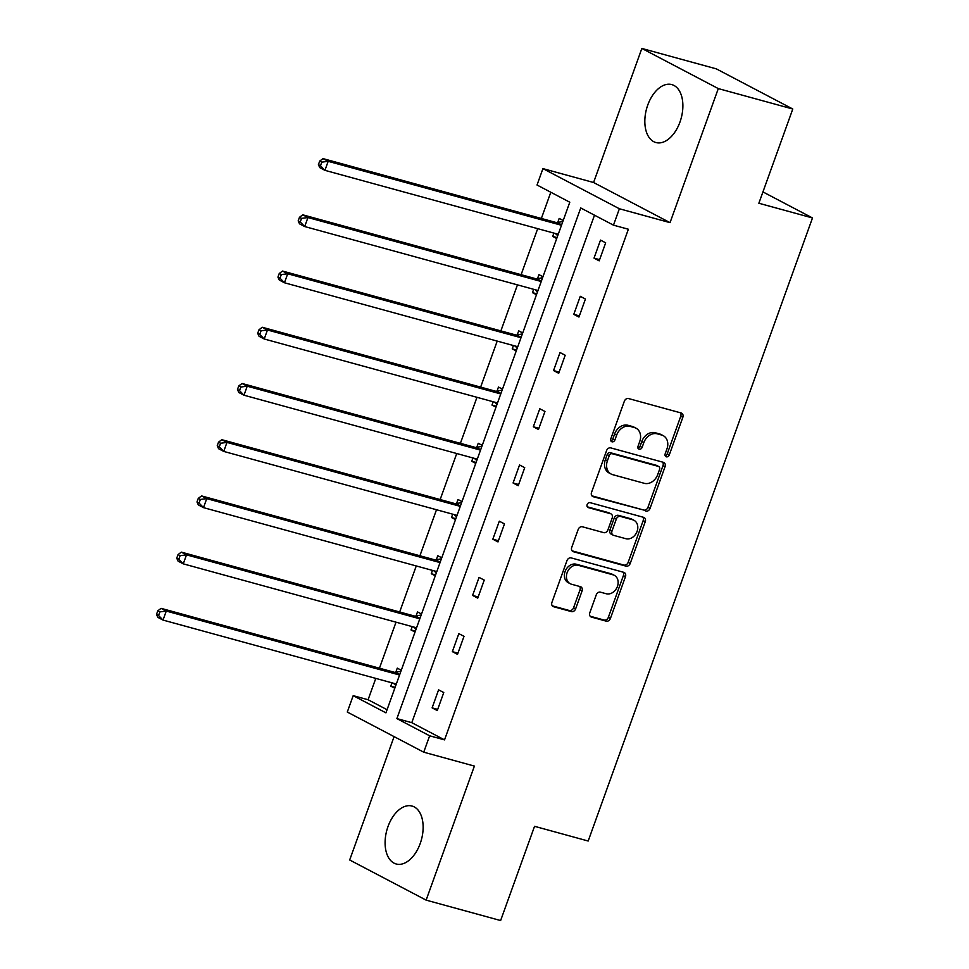 <?xml version="1.0" encoding="UTF-8"?>
<svg xmlns="http://www.w3.org/2000/svg" width="969" height="969" viewBox="0 0 969 969"><rect width="100%" height="100%" fill="white"/><g stroke="black" fill="none" stroke-linecap="round" stroke-linejoin="round"><path stroke-width="1.45" d="M666.357 456.823A2.641 2.108 117.7 0 0 669.288 454.909L682.83 417.324A3.779 3.004 117.7 0 0 681.655 413.169A3.779 3.004 117.7 0 0 681.171 412.988L628.53 398.55A3.779 3.004 117.7 0 0 624.327 401.287L610.797 438.872A2.641 2.108 117.7 0 0 614.891 439.999L616.647 435.129A12.1 9.617 117.7 0 1 630.08 426.372L634.465 427.583A12.1 9.617 117.7 0 1 636.015 428.189A12.1 9.617 117.7 0 1 639.746 441.464L638.002 446.334A2.641 2.108 117.7 0 0 642.096 447.448L643.84 442.591A12.1 9.617 117.7 0 1 657.285 433.833L661.67 435.033A12.1 9.617 117.7 0 1 663.22 435.65A12.1 9.617 117.7 0 1 666.951 448.926L665.194 453.783A2.641 2.108 117.7 0 0 666.357 456.823M665.194 455.757A2.641 2.108 117.7 0 0 667.229 453.819L680.759 416.234A3.779 3.004 117.7 0 0 680.395 412.77M610.785 440.834A2.641 2.108 117.7 0 0 612.832 438.909L614.576 434.051L616.647 435.129M637.99 448.296A2.641 2.108 117.7 0 0 640.024 446.37L641.781 441.501L643.84 442.591M388 826.557A30.039 17.927 105.3 0 1 412.067 806.051A30.039 17.927 105.3 0 1 420.231 843.478A30.039 17.927 105.3 0 1 396.176 863.985A30.039 17.927 105.3 0 1 388 826.557M647.74 105.1A30.039 17.927 105.3 0 1 671.796 84.594A30.039 17.927 105.3 0 1 679.972 122.033A30.039 17.927 105.3 0 1 655.916 142.54A30.039 17.927 105.3 0 1 647.74 105.1M641.853 48.45L716.345 68.872L792.787 109.012L718.295 88.591L641.853 48.45L593.585 182.511L542.931 168.618L619.385 208.759L613.474 225.159L580.734 207.96L396.89 718.598L429.642 735.798L423.732 752.186L347.29 712.045L353.188 695.657L385.941 712.845L569.784 202.218L537.032 185.018L542.931 168.618M394.092 736.622L349.676 859.987L426.13 900.128L474.386 766.079L423.732 752.186M792.787 109.012L758.86 203.248L812.494 217.952L588.183 841.019L534.549 826.315L500.622 920.55L426.13 900.128M589.806 612.759A3.779 3.004 117.7 0 0 590.981 616.914A3.779 3.004 117.7 0 0 591.453 617.096L606.231 621.153A3.779 3.004 117.7 0 0 610.422 618.416L625.453 576.676A3.779 3.004 117.7 0 0 624.29 572.522A3.779 3.004 117.7 0 0 623.806 572.34L571.153 557.902A3.779 3.004 117.7 0 0 566.962 560.639L551.93 602.379A3.779 3.004 117.7 0 0 553.105 606.533A3.779 3.004 117.7 0 0 553.59 606.715L571.419 611.609A3.779 3.004 117.7 0 0 575.622 608.871L582.054 591.005A3.779 3.004 117.7 0 0 580.891 586.863A3.779 3.004 117.7 0 0 580.407 586.669L571.553 584.246A10.114 8.043 117.7 0 1 570.256 583.738A10.114 8.043 117.7 0 1 567.459 571.831A10.114 8.043 117.7 0 1 578.372 565.327L613.026 574.823A10.114 8.043 117.7 0 1 614.322 575.332A10.114 8.043 117.7 0 1 617.12 587.238A10.114 8.043 117.7 0 1 606.219 593.743L600.441 592.168A3.779 3.004 117.7 0 0 596.238 594.893L589.806 612.759M593.585 182.511L670.039 222.652L718.295 88.591M670.039 222.652L619.385 208.759M594.494 215.191L411.789 722.68L444.541 739.88L628.372 229.241L613.474 225.159M444.541 739.88L429.642 735.798M645.839 511.147A3.779 3.004 117.7 0 0 650.029 508.41L665.061 466.67A3.779 3.004 117.7 0 0 663.886 462.516A3.779 3.004 117.7 0 0 663.414 462.334L610.761 447.896A3.779 3.004 117.7 0 0 606.57 450.633L591.538 492.373A3.779 3.004 117.7 0 0 592.701 496.516A3.779 3.004 117.7 0 0 593.185 496.709L643.767 510.057A3.779 3.004 117.7 0 0 647.97 507.32L662.99 465.58A3.779 3.004 117.7 0 0 662.626 462.116M645.257 521.673L630.225 563.413A3.779 3.004 117.7 0 1 626.035 566.15L573.382 551.712A3.779 3.004 117.7 0 1 572.897 551.518A3.779 3.004 117.7 0 1 571.734 547.376L578.166 529.51A3.779 3.004 117.7 0 1 582.369 526.773L603.711 532.635A3.779 3.004 117.7 0 0 607.914 529.898L612.178 518.04A3.779 3.004 117.7 0 0 611.015 513.897A3.779 3.004 117.7 0 0 610.531 513.703L588.304 507.611A2.641 2.108 117.7 0 1 590.085 502.657L643.61 517.337A3.779 3.004 117.7 0 1 644.094 517.519A3.779 3.004 117.7 0 1 645.257 521.673L643.186 520.583L628.166 562.323L630.225 563.413M812.494 217.952L762.942 191.923M421.515 614.031L417.518 611.923L416.064 615.957M415.035 632.042L411.026 629.947L412.225 626.616M461.995 501.591L457.998 499.495L456.544 503.517M455.515 519.614L451.506 517.507L452.705 514.188M502.475 389.163L498.478 387.055L497.024 391.088M495.983 407.174L491.986 405.078L493.185 401.747M542.955 276.722L538.946 274.627L537.504 278.66M536.463 294.746L532.466 292.638L533.665 289.319M550.804 192.25L541.356 218.473M537.686 228.66L521.116 274.687M517.446 284.874L500.876 330.901M497.206 341.088L480.636 387.115M476.966 397.302L460.396 443.33M456.726 453.528L440.156 499.556M436.498 509.742L419.916 555.77M416.258 565.957L399.676 611.984M396.018 622.171L379.448 668.198M375.778 678.397L368.087 699.739L387.067 709.708M563.195 220.508L559.186 218.413L557.744 222.434M556.703 238.531L552.705 236.424L553.905 233.105M522.715 332.948L518.706 330.841L517.264 334.874M516.223 350.96L512.226 348.864L513.425 345.533M482.235 445.377L478.238 443.269L476.784 447.303M475.755 463.4L471.746 461.292L472.945 457.974M441.755 557.805L437.758 555.709L436.304 559.743M435.275 575.828L431.266 573.721L432.465 570.402M401.275 670.245L397.278 668.138L395.824 672.171M394.795 688.256L390.786 686.161L391.985 682.83M368.087 699.739L353.188 695.657M411.789 722.68L396.89 718.598M432.113 707.854L438.594 689.843L443.766 692.556L437.273 710.568L432.113 707.854L437.697 709.393M452.353 651.64L458.834 633.629L464.006 636.33L457.513 654.354L452.353 651.64L457.937 653.179M472.593 595.426L479.074 577.403L484.246 580.116L477.753 598.139L472.593 595.426L478.177 596.952M492.833 539.212L499.314 521.189L504.486 523.902L497.993 541.925L492.833 539.212L498.417 540.738M513.073 482.986L519.554 464.975L524.726 467.688L518.233 485.699L513.073 482.986L518.657 484.524M533.313 426.772L539.794 408.761L544.966 411.474L538.473 429.485L533.313 426.772L538.897 428.31M553.553 370.558L560.034 352.534L565.206 355.248L558.713 373.271L553.553 370.558L559.137 372.096M573.781 314.344L580.274 296.32L585.433 299.033L578.953 317.057L573.781 314.344L579.377 315.87M594.021 258.129L600.514 240.106L605.673 242.819L599.193 260.843L594.021 258.129L599.617 259.656M552.705 236.424L557.03 237.611M532.466 292.638L536.802 293.825M512.226 348.864L516.562 350.051M491.986 405.078L496.322 406.265M471.746 461.292L476.082 462.479M451.506 517.507L455.842 518.694M431.266 573.721L435.602 574.908M411.026 629.947L415.362 631.134M390.786 686.161L395.122 687.348M663.22 435.65L661.149 434.56A12.1 9.617 117.7 0 0 659.598 433.955L661.67 435.033M641.781 441.501A12.1 9.617 117.7 0 1 655.214 432.743L659.598 433.955M636.015 428.189L633.944 427.099A12.1 9.617 117.7 0 0 632.406 426.493L634.465 427.583M614.576 434.051A12.1 9.617 117.7 0 1 628.009 425.294L632.406 426.493M591.902 495.837L643.767 510.057M659.562 469.432A2.641 2.108 117.7 0 0 658.411 466.404L612.202 453.734A2.641 2.108 117.7 0 0 609.259 455.648L607.418 460.772A12.1 9.617 117.7 0 0 611.148 474.047A12.1 9.617 117.7 0 0 612.699 474.665L644.288 483.313A12.1 9.617 117.7 0 0 657.721 474.568L659.562 469.432M656.982 465.653A2.641 2.108 117.7 0 0 656.34 465.314L658.411 466.404M611.148 474.047L609.077 472.969A12.1 9.617 117.7 0 1 605.346 459.694L607.188 454.558A2.641 2.108 117.7 0 1 610.131 452.644L656.34 465.314M572.098 550.84L623.963 565.06A3.779 3.004 117.7 0 0 628.166 562.323M611.015 513.897L608.944 512.807A3.779 3.004 117.7 0 0 608.459 512.625L587.262 506.811M625.865 538.703A10.114 8.043 117.7 0 0 636.778 532.199A10.114 8.043 117.7 0 0 633.98 520.292A10.114 8.043 117.7 0 0 632.684 519.784L620.475 516.429A3.779 3.004 117.7 0 0 616.272 519.166L612.008 531.012A3.779 3.004 117.7 0 0 613.171 535.167A3.779 3.004 117.7 0 0 613.656 535.36L625.865 538.703M633.98 520.292L631.909 519.202A10.114 8.043 117.7 0 0 630.613 518.694L632.684 519.784M613.171 535.167L611.112 534.076A3.779 3.004 117.7 0 1 609.937 529.934L614.213 518.088A3.779 3.004 117.7 0 1 618.404 515.351L630.613 518.694M643.186 520.583A3.779 3.004 117.7 0 0 642.835 517.119M614.322 575.332L612.251 574.242A10.114 8.043 117.7 0 0 610.954 573.733L613.026 574.823M570.256 583.738L568.197 582.648A10.114 8.043 117.7 0 1 565.399 570.741A10.114 8.043 117.7 0 1 576.301 564.237L610.954 573.733M552.294 605.843L569.36 610.518A3.779 3.004 117.7 0 0 573.551 607.793L579.983 589.927A3.779 3.004 117.7 0 0 579.632 586.463M590.169 616.223L604.159 620.063A3.779 3.004 117.7 0 0 608.362 617.326L623.394 575.586A3.779 3.004 117.7 0 0 623.031 572.122M555.358 233.505L557.732 235.685M562.832 221.513L557.223 222.531A3.852 3.064 -62.3 0 1 556.024 222.482L323.016 158.613L328.176 161.326L324.93 170.338L557.938 234.207A3.852 3.064 -62.3 0 1 558.229 234.304M561.487 225.268A3.852 3.064 -62.3 0 1 561.184 225.196L328.176 161.326L321.781 162.15L319.709 161.072L318.413 164.669L320.485 165.76L321.781 162.15M320.485 165.76L324.93 170.338L319.77 167.625L318.413 164.669M319.709 161.072L323.016 158.613M535.118 289.719L537.492 291.911M542.592 277.74L536.983 278.745A3.852 3.064 -62.3 0 1 535.784 278.709L302.776 214.827L307.936 217.54L304.69 226.552L537.698 290.421A3.852 3.064 -62.3 0 1 537.989 290.518M541.247 281.482A3.852 3.064 -62.3 0 1 540.944 281.422L307.936 217.54L301.541 218.376L299.482 217.286L298.173 220.896L300.245 221.974L301.541 218.376M300.245 221.974L304.69 226.552L299.53 223.839L298.173 220.896M299.482 217.286L302.776 214.827M514.878 345.933L517.252 348.125M522.352 333.954L516.743 334.971A3.852 3.064 -62.3 0 1 515.544 334.923L282.536 271.054L287.696 273.767L284.45 282.766L517.458 346.648A3.852 3.064 -62.3 0 1 517.749 346.745M521.007 337.697A3.852 3.064 -62.3 0 1 520.704 337.636L287.696 273.767L281.301 274.59L279.242 273.5L277.933 277.11L280.005 278.188L281.301 274.59M280.005 278.188L284.45 282.766L279.29 280.053L277.933 277.11M279.242 273.5L282.536 271.054M494.638 402.147L497.012 404.339M502.112 390.168L496.503 391.185A3.852 3.064 -62.3 0 1 495.304 391.137L262.296 327.268L267.456 329.981L264.222 338.993L497.218 402.862A3.852 3.064 -62.3 0 1 497.509 402.959M500.767 393.911A3.852 3.064 -62.3 0 1 500.464 393.85L267.456 329.981L261.061 330.804L259.002 329.726L257.706 333.324L259.765 334.414L261.061 330.804M259.765 334.414L264.222 338.993L259.05 336.279L257.706 333.324M259.002 329.726L262.296 327.268M474.398 458.361L476.772 460.554M481.872 446.382L476.263 447.399A3.852 3.064 -62.3 0 1 475.064 447.351L242.056 383.482L247.216 386.195L243.982 395.207L476.978 459.076A3.852 3.064 -62.3 0 1 477.269 459.173M480.527 450.125A3.852 3.064 -62.3 0 1 480.224 450.064L247.216 386.195L240.821 387.019L238.762 385.941L237.466 389.538L239.525 390.628L240.821 387.019M239.525 390.628L243.982 395.207L238.81 392.493L237.466 389.538M238.762 385.941L242.056 383.482M454.158 514.587L456.532 516.78M461.632 502.596L456.024 503.614A3.852 3.064 -62.3 0 1 454.824 503.565L221.816 439.696L226.976 442.409L223.742 451.421L456.75 515.29A3.852 3.064 -62.3 0 1 457.029 515.387M460.287 506.351A3.852 3.064 -62.3 0 1 459.984 506.278L226.976 442.409L220.581 443.245L218.522 442.155L217.226 445.752L219.285 446.842L220.581 443.245M219.285 446.842L223.742 451.421L218.57 448.708L217.226 445.752M218.522 442.155L221.816 439.696M433.918 570.802L436.292 572.994M441.392 558.822L435.796 559.828A3.852 3.064 -62.3 0 1 434.584 559.791L201.576 495.922L206.736 498.623L203.502 507.635L436.51 571.504A3.852 3.064 -62.3 0 1 436.789 571.601M440.047 562.565A3.852 3.064 -62.3 0 1 439.744 562.504L206.736 498.623L200.341 499.459L198.282 498.369L196.986 501.978L199.045 503.056L200.341 499.459M199.045 503.056L203.502 507.635L198.33 504.922L196.986 501.978M198.282 498.369L201.576 495.922M413.678 627.016L416.052 629.208M421.152 615.036L415.556 616.054A3.852 3.064 -62.3 0 1 414.344 616.005L181.336 552.136L186.508 554.849L183.262 563.849L416.27 627.73A3.852 3.064 -62.3 0 1 416.549 627.827M419.807 618.779A3.852 3.064 -62.3 0 1 419.504 618.719L186.508 554.849L180.101 555.673L178.042 554.583L176.746 558.192L178.805 559.27L180.101 555.673M178.805 559.27L183.262 563.849L178.09 561.148L176.746 558.192M178.042 554.583L181.336 552.136M393.438 683.23L395.812 685.422M400.912 671.251L395.316 672.268A3.852 3.064 -62.3 0 1 394.104 672.22L161.096 608.35L166.268 611.064L163.022 620.075L396.03 683.944A3.852 3.064 -62.3 0 1 396.309 684.041M399.567 674.993A3.852 3.064 -62.3 0 1 399.276 674.933L166.268 611.064L159.873 611.887L157.802 610.809L156.506 614.407L158.565 615.497L159.873 611.887M158.565 615.497L163.022 620.075L157.85 617.362L156.506 614.407M157.802 610.809L161.096 608.35M667.229 453.819L669.288 454.909M612.832 438.909L614.891 439.999M640.024 446.37L642.096 447.448M655.214 432.743L657.285 433.833M628.009 425.294L630.08 426.372M680.759 416.234L682.83 417.324M592.277 496.225L593.185 496.709M662.99 465.58L665.061 466.67M647.97 507.32L650.029 508.41M610.131 452.644L612.202 453.734M607.188 454.558L609.259 455.648M605.346 459.694L607.418 460.772M623.963 565.06L626.035 566.15M572.473 551.24L573.382 551.712M608.459 512.625L610.531 513.703M587.662 507.272L588.304 507.611M618.404 515.351L620.475 516.429M614.213 518.088L616.272 519.166M609.937 529.934L612.008 531.012M576.301 564.237L578.372 565.327M579.983 589.927L582.054 591.005M573.551 607.793L575.622 608.871M569.36 610.518L571.419 611.609M552.669 606.243L553.59 606.715M623.394 575.586L625.453 576.676M608.362 617.326L610.422 618.416M604.159 620.063L606.231 621.153M590.545 616.623L591.453 617.096M557.223 222.531L561.632 224.844M556.024 222.482L561.184 225.196M536.983 278.745L541.392 281.058M535.784 278.709L540.944 281.422M516.743 334.971L521.152 337.285M515.544 334.923L520.704 337.636M496.503 391.185L500.912 393.499M495.304 391.137L500.464 393.85M476.263 447.399L480.672 449.713M475.064 447.351L480.224 450.064M456.024 503.614L460.432 505.927M454.824 503.565L459.984 506.278M435.796 559.828L440.192 562.141M434.584 559.791L439.744 562.504M415.556 616.054L419.952 618.367M414.344 616.005L419.504 618.719M395.316 672.268L399.712 674.581M394.104 672.22L399.276 674.933M656.679 465.447L658.75 466.537"/></g></svg>
